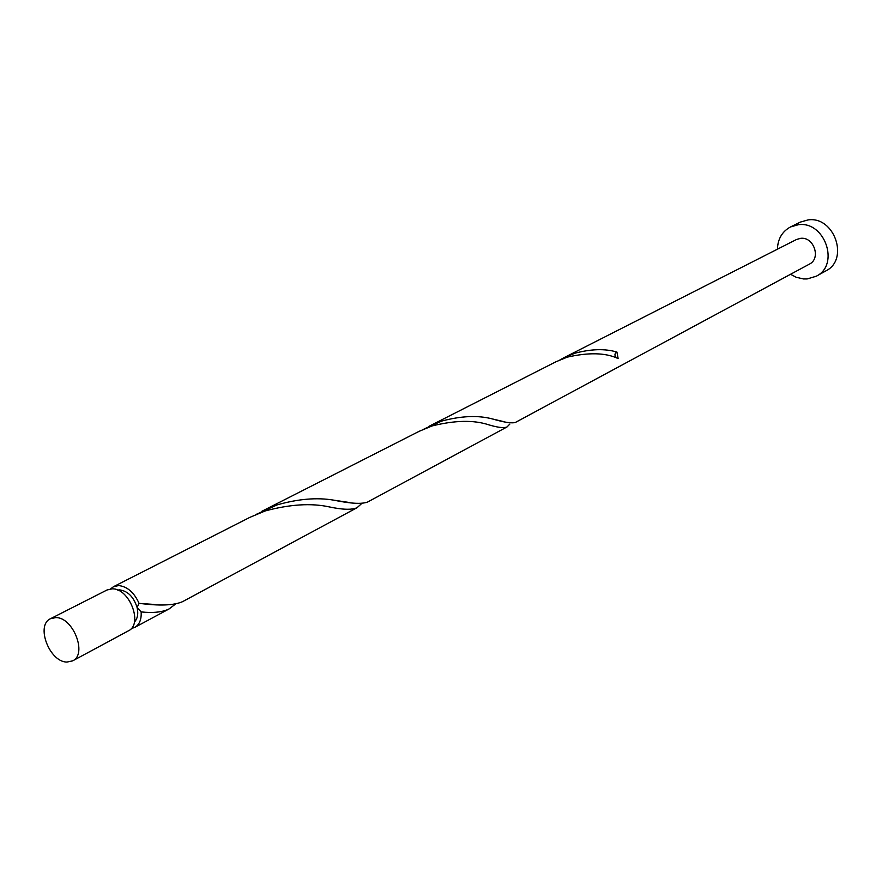 <?xml version="1.0" encoding="UTF-8"?>
<svg xmlns="http://www.w3.org/2000/svg" width="882" height="882" viewBox="0 0 882 882"><rect width="100%" height="100%" fill="white"/><g stroke="black" fill="none" stroke-linecap="round" stroke-linejoin="round"><path stroke-width="1.32" d="M66.999 662.062L72.622 660.872C87.616 654.279 73.14 617.025 55.742 617.598L50.55 618.69C35.368 625.129 49.502 662.25 66.999 662.062M50.55 618.69L107.053 589.97L112.212 588.834C129.456 588.085 143.369 624.202 128.43 630.817L72.622 660.872M117.659 590.058L119.72 589.882C127.934 591.105 133.733 596.993 137.107 607.522C138.485 613.872 137.592 618.712 134.395 622.053M790.548 274.28L796.203 277.279L803.48 278.955L807.14 278.944L816.28 276.22C840.094 264.776 824.802 220.72 798.309 224.734L790.493 226.95C782.147 231.514 777.792 238.923 777.428 249.198M816.28 276.22L825.817 270.928C849.487 259.551 834.372 215.903 808.044 219.916L800.272 222.121L790.493 226.95M616.683 357.971C614.313 355.468 614.39 353.495 616.937 352.072C605.162 348.544 591.172 348.93 574.954 353.208L563.785 357.794L796.457 239.518L800.525 238.349C813.832 236.409 821.363 258.525 809.345 264.159L515.584 422.346C512.144 423.581 504.383 422.434 492.299 418.917C478.088 415.146 461.198 415.874 441.628 421.1L424.066 428.994M616.937 352.072L618.117 358.456L617.367 358.202C605.129 352.69 588.415 352.337 567.214 357.155L555.947 361.774L428.773 426.425M110.581 588.911L113.502 586.684L249.948 517.326L265.206 510.943C290.002 504.284 311.39 502.949 329.372 506.93C342.635 509.741 351.852 510.005 357.045 507.712L182.552 601.667C173.787 605.493 159.278 606.033 139.036 603.299L137.107 607.522L141.131 611.921C141.605 619.429 139.488 624.577 134.803 627.389L131.308 628.524M141.131 611.921C153.292 613.177 162.641 612.163 169.157 608.889L175.331 604.192M357.045 507.712L361.675 503.556M113.502 586.684L118.662 585.56C127.306 586.519 134.097 592.428 139.036 603.299M261.932 511.24L419.193 431.298L432.18 425.918C454.892 420.284 473.656 419.887 488.496 424.738C497.768 427.538 503.953 428.277 507.04 426.943L367.618 502.023C361.818 504.25 350.562 503.633 333.848 500.171C317.112 497.294 298.171 498.881 277.014 504.923L256.056 514.449M507.04 426.943L509.873 424.044M563.785 357.794L559.938 359.9M134.803 627.389L169.157 608.889M492.299 418.917L504.824 421.883M333.848 500.171L349.889 502.575M138.639 603.376L154.03 604.424"/></g></svg>
